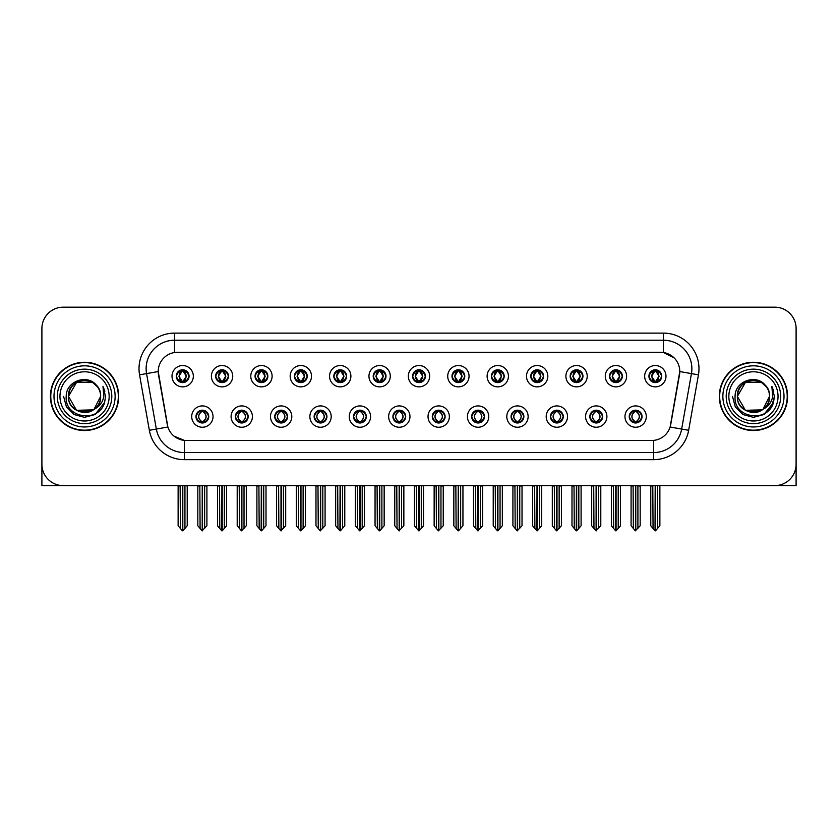 <?xml version="1.0" encoding="UTF-8"?>
<svg xmlns="http://www.w3.org/2000/svg" width="838" height="838" viewBox="0 0 838 838"><rect width="100%" height="100%" fill="white"/><g stroke="black" fill="none" stroke-linecap="round" stroke-linejoin="round"><path stroke-width="1.26" d="M392.907 416.58A6.4 6.4 0 0 0 399.307 422.981A6.4 6.4 0 0 0 405.707 416.58A6.4 6.4 0 0 0 399.307 410.18A6.4 6.4 0 0 0 392.907 416.58L392.97 416.58C394.174 420.027 395.84 421.755 397.956 421.755L398.71 421.755C394.478 418.309 394.478 414.862 398.71 411.416L397.956 411.416C395.882 411.374 394.216 413.092 392.97 416.58M388.643 416.58A10.664 10.664 0 0 0 399.307 427.244A10.664 10.664 0 0 0 409.971 416.58A10.664 10.664 0 0 0 399.307 405.917A10.664 10.664 0 0 0 388.643 416.58M432.293 416.58A6.4 6.4 0 0 0 438.693 422.981A6.4 6.4 0 0 0 445.093 416.58A6.4 6.4 0 0 0 438.693 410.18A6.4 6.4 0 0 0 432.293 416.58L432.356 416.58C433.571 420.027 435.226 421.755 437.342 421.755L438.096 421.755C433.864 418.309 433.864 414.862 438.096 411.416L437.342 411.416C435.268 411.374 433.602 413.092 432.356 416.58M428.029 416.58A10.664 10.664 0 0 0 438.693 427.244A10.664 10.664 0 0 0 449.357 416.58A10.664 10.664 0 0 0 438.693 405.917A10.664 10.664 0 0 0 428.029 416.58M471.679 416.58A6.4 6.4 0 0 0 478.079 422.981A6.4 6.4 0 0 0 484.479 416.58A6.4 6.4 0 0 0 478.079 410.18A6.4 6.4 0 0 0 471.679 416.58L471.742 416.58C472.957 420.027 474.622 421.755 476.728 421.755L477.492 421.755C473.25 418.309 473.25 414.862 477.492 411.416L476.728 411.416C474.654 411.374 472.988 413.092 471.742 416.58M467.415 416.58A10.664 10.664 0 0 0 478.079 427.244A10.664 10.664 0 0 0 488.743 416.58A10.664 10.664 0 0 0 478.079 405.917A10.664 10.664 0 0 0 467.415 416.58M255.045 376.199A6.4 6.4 0 0 0 261.446 382.599A6.4 6.4 0 0 0 267.846 376.199A6.4 6.4 0 0 0 261.446 369.799A6.4 6.4 0 0 0 255.045 376.199L255.108 376.199C256.438 379.771 258.094 381.5 260.094 381.363L259.654 382.348M250.782 376.199A10.664 10.664 0 0 0 261.446 386.863A10.664 10.664 0 0 0 272.109 376.199A10.664 10.664 0 0 0 261.446 365.536A10.664 10.664 0 0 0 250.782 376.199M373.214 376.199A6.4 6.4 0 0 0 379.614 382.599A6.4 6.4 0 0 0 386.014 376.199A6.4 6.4 0 0 0 379.614 369.799A6.4 6.4 0 0 0 373.214 376.199L373.277 376.199C374.596 379.771 376.262 381.5 378.263 381.363L377.823 382.348M368.95 376.199A10.664 10.664 0 0 0 379.614 386.863A10.664 10.664 0 0 0 390.278 376.199A10.664 10.664 0 0 0 379.614 365.536A10.664 10.664 0 0 0 368.95 376.199M195.966 416.58A6.4 6.4 0 0 0 202.367 422.981A6.4 6.4 0 0 0 208.767 416.58A6.4 6.4 0 0 0 202.367 410.18A6.4 6.4 0 0 0 195.966 416.58L196.029 416.58C197.244 420.027 198.899 421.755 201.015 421.755L201.769 421.755C197.538 418.309 197.538 414.862 201.769 411.416L201.015 411.416C198.941 411.374 197.276 413.092 196.029 416.58M191.703 416.58A10.664 10.664 0 0 0 202.367 427.244A10.664 10.664 0 0 0 213.03 416.58A10.664 10.664 0 0 0 202.367 405.917A10.664 10.664 0 0 0 191.703 416.58M333.828 376.199A6.4 6.4 0 0 0 340.228 382.599A6.4 6.4 0 0 0 346.618 376.199A6.4 6.4 0 0 0 340.228 369.799A6.4 6.4 0 0 0 333.828 376.199L333.88 376.199C335.21 379.771 336.876 381.5 338.866 381.363L338.437 382.348M329.564 376.199A10.664 10.664 0 0 0 340.228 386.863A10.664 10.664 0 0 0 350.892 376.199A10.664 10.664 0 0 0 340.228 365.536A10.664 10.664 0 0 0 329.564 376.199M215.659 376.199A6.4 6.4 0 0 0 222.06 382.599A6.4 6.4 0 0 0 228.46 376.199A6.4 6.4 0 0 0 222.06 369.799A6.4 6.4 0 0 0 215.659 376.199L215.722 376.199C217.042 379.771 218.708 381.5 220.708 381.363L220.268 382.348M211.396 376.199A10.664 10.664 0 0 0 222.06 386.863A10.664 10.664 0 0 0 232.723 376.199A10.664 10.664 0 0 0 222.06 365.536A10.664 10.664 0 0 0 211.396 376.199M589.847 416.58A6.4 6.4 0 0 0 596.247 422.981A6.4 6.4 0 0 0 602.648 416.58A6.4 6.4 0 0 0 596.247 410.18A6.4 6.4 0 0 0 589.847 416.58L589.91 416.58C591.115 420.027 592.78 421.755 594.896 421.755L595.65 421.755C591.419 418.309 591.419 414.862 595.65 411.416L594.896 411.416C592.822 411.374 591.157 413.092 589.91 416.58M585.584 416.58A10.664 10.664 0 0 0 596.247 427.244A10.664 10.664 0 0 0 606.911 416.58A10.664 10.664 0 0 0 596.247 405.917A10.664 10.664 0 0 0 585.584 416.58M530.768 376.199A6.4 6.4 0 0 0 537.168 382.599A6.4 6.4 0 0 0 543.558 376.199A6.4 6.4 0 0 0 537.168 369.799A6.4 6.4 0 0 0 530.768 376.199L530.821 376.199C532.151 379.771 533.806 381.5 535.807 381.363L535.377 382.348M526.494 376.199A10.664 10.664 0 0 0 537.168 386.863A10.664 10.664 0 0 0 547.832 376.199A10.664 10.664 0 0 0 537.168 365.536A10.664 10.664 0 0 0 526.494 376.199M274.749 416.58A6.4 6.4 0 0 0 281.139 422.981A6.4 6.4 0 0 0 287.539 416.58A6.4 6.4 0 0 0 281.139 410.18A6.4 6.4 0 0 0 274.749 416.58L274.801 416.58C276.016 420.027 277.682 421.755 279.787 421.755L280.552 421.755C276.31 418.309 276.31 414.862 280.552 411.416L279.787 411.416C277.713 411.374 276.058 413.092 274.801 416.58M270.475 416.58A10.664 10.664 0 0 0 281.139 427.244A10.664 10.664 0 0 0 291.802 416.58A10.664 10.664 0 0 0 281.139 405.917A10.664 10.664 0 0 0 270.475 416.58M609.54 376.199A6.4 6.4 0 0 0 615.94 382.599A6.4 6.4 0 0 0 622.341 376.199A6.4 6.4 0 0 0 615.94 369.799A6.4 6.4 0 0 0 609.54 376.199L609.603 376.199C610.923 379.771 612.588 381.5 614.589 381.363L614.149 382.348M605.277 376.199A10.664 10.664 0 0 0 615.94 386.863A10.664 10.664 0 0 0 626.604 376.199A10.664 10.664 0 0 0 615.94 365.536A10.664 10.664 0 0 0 605.277 376.199M294.442 376.199A6.4 6.4 0 0 0 300.832 382.599A6.4 6.4 0 0 0 307.232 376.199A6.4 6.4 0 0 0 300.832 369.799A6.4 6.4 0 0 0 294.442 376.199L294.494 376.199C295.824 379.771 297.48 381.5 299.48 381.363L299.051 382.348M290.168 376.199A10.664 10.664 0 0 0 300.832 386.863A10.664 10.664 0 0 0 311.506 376.199A10.664 10.664 0 0 0 300.832 365.536A10.664 10.664 0 0 0 290.168 376.199M491.382 376.199A6.4 6.4 0 0 0 497.772 382.599A6.4 6.4 0 0 0 504.172 376.199A6.4 6.4 0 0 0 497.772 369.799A6.4 6.4 0 0 0 491.382 376.199L491.435 376.199C492.765 379.771 494.42 381.5 496.421 381.363L495.991 382.348M487.108 376.199A10.664 10.664 0 0 0 497.772 386.863A10.664 10.664 0 0 0 508.436 376.199A10.664 10.664 0 0 0 497.772 365.536A10.664 10.664 0 0 0 487.108 376.199M235.352 416.58A6.4 6.4 0 0 0 241.753 422.981A6.4 6.4 0 0 0 248.153 416.58A6.4 6.4 0 0 0 241.753 410.18A6.4 6.4 0 0 0 235.352 416.58L235.415 416.58C236.63 420.027 238.285 421.755 240.401 421.755L241.155 421.755C236.924 418.309 236.924 414.862 241.155 411.416L240.401 411.416C238.327 411.374 236.662 413.092 235.415 416.58M231.089 416.58A10.664 10.664 0 0 0 241.753 427.244A10.664 10.664 0 0 0 252.416 416.58A10.664 10.664 0 0 0 241.753 405.917A10.664 10.664 0 0 0 231.089 416.58M412.6 376.199A6.4 6.4 0 0 0 419 382.599A6.4 6.4 0 0 0 425.4 376.199A6.4 6.4 0 0 0 419 369.799A6.4 6.4 0 0 0 412.6 376.199L412.663 376.199C413.982 379.771 415.648 381.5 417.649 381.363L417.209 382.348M408.336 376.199A10.664 10.664 0 0 0 419 386.863A10.664 10.664 0 0 0 429.664 376.199A10.664 10.664 0 0 0 419 365.536A10.664 10.664 0 0 0 408.336 376.199M353.521 416.58A6.4 6.4 0 0 0 359.921 422.981A6.4 6.4 0 0 0 366.321 416.58A6.4 6.4 0 0 0 359.921 410.18A6.4 6.4 0 0 0 353.521 416.58L353.573 416.58C354.788 420.027 356.454 421.755 358.57 421.755L359.324 421.755C355.092 418.309 355.092 414.862 359.324 411.416L358.57 411.416C356.496 411.374 354.83 413.092 353.573 416.58M349.257 416.58A10.664 10.664 0 0 0 359.921 427.244A10.664 10.664 0 0 0 370.585 416.58A10.664 10.664 0 0 0 359.921 405.917A10.664 10.664 0 0 0 349.257 416.58M451.986 376.199A6.4 6.4 0 0 0 458.386 382.599A6.4 6.4 0 0 0 464.786 376.199A6.4 6.4 0 0 0 458.386 369.799A6.4 6.4 0 0 0 451.986 376.199L452.049 376.199C453.368 379.771 455.034 381.5 457.035 381.363L456.595 382.348M447.722 376.199A10.664 10.664 0 0 0 458.386 386.863A10.664 10.664 0 0 0 469.05 376.199A10.664 10.664 0 0 0 458.386 365.536A10.664 10.664 0 0 0 447.722 376.199M570.154 376.199A6.4 6.4 0 0 0 576.554 382.599A6.4 6.4 0 0 0 582.955 376.199A6.4 6.4 0 0 0 576.554 369.799A6.4 6.4 0 0 0 570.154 376.199L570.217 376.199C571.537 379.771 573.202 381.5 575.193 381.363L574.763 382.348M565.891 376.199A10.664 10.664 0 0 0 576.554 386.863A10.664 10.664 0 0 0 587.218 376.199A10.664 10.664 0 0 0 576.554 365.536A10.664 10.664 0 0 0 565.891 376.199M314.135 416.58A6.4 6.4 0 0 0 320.535 422.981A6.4 6.4 0 0 0 326.925 416.58A6.4 6.4 0 0 0 320.535 410.18A6.4 6.4 0 0 0 314.135 416.58L314.187 416.58C315.402 420.027 317.068 421.755 319.173 421.755L319.938 421.755C315.706 418.309 315.706 414.862 319.938 411.416L319.173 411.416C317.099 411.374 315.444 413.092 314.187 416.58M309.861 416.58A10.664 10.664 0 0 0 320.535 427.244A10.664 10.664 0 0 0 331.199 416.58A10.664 10.664 0 0 0 320.535 405.917A10.664 10.664 0 0 0 309.861 416.58M648.926 376.199A6.4 6.4 0 0 0 655.326 382.599A6.4 6.4 0 0 0 661.727 376.199A6.4 6.4 0 0 0 655.326 369.799A6.4 6.4 0 0 0 648.926 376.199L648.989 376.199C650.309 379.771 651.974 381.5 653.975 381.363L653.535 382.348M644.663 376.199A10.664 10.664 0 0 0 655.326 386.863A10.664 10.664 0 0 0 665.99 376.199A10.664 10.664 0 0 0 655.326 365.536A10.664 10.664 0 0 0 644.663 376.199M511.075 416.58A6.4 6.4 0 0 0 517.465 422.981A6.4 6.4 0 0 0 523.865 416.58A6.4 6.4 0 0 0 517.465 410.18A6.4 6.4 0 0 0 511.075 416.58L511.128 416.58C512.343 420.027 514.008 421.755 516.114 421.755L516.878 421.755C512.647 418.309 512.647 414.862 516.878 411.416L516.114 411.416C514.04 411.374 512.385 413.092 511.128 416.58M506.801 416.58A10.664 10.664 0 0 0 517.465 427.244A10.664 10.664 0 0 0 528.139 416.58A10.664 10.664 0 0 0 517.465 405.917A10.664 10.664 0 0 0 506.801 416.58M550.461 416.58A6.4 6.4 0 0 0 556.861 422.981A6.4 6.4 0 0 0 563.251 416.58A6.4 6.4 0 0 0 556.861 410.18A6.4 6.4 0 0 0 550.461 416.58L550.514 416.58C551.729 420.027 553.394 421.755 555.51 421.755L556.264 421.755C552.033 418.309 552.033 414.862 556.264 411.416L555.51 411.416C553.436 411.374 551.771 413.092 550.514 416.58M546.198 416.58A10.664 10.664 0 0 0 556.861 427.244A10.664 10.664 0 0 0 567.525 416.58A10.664 10.664 0 0 0 556.861 405.917A10.664 10.664 0 0 0 546.198 416.58M176.273 376.199A6.4 6.4 0 0 0 182.674 382.599A6.4 6.4 0 0 0 189.074 376.199A6.4 6.4 0 0 0 182.674 369.799A6.4 6.4 0 0 0 176.273 376.199L176.336 376.199C177.656 379.771 179.322 381.5 181.322 381.363L180.882 382.348M172.01 376.199A10.664 10.664 0 0 0 182.674 386.863A10.664 10.664 0 0 0 193.337 376.199A10.664 10.664 0 0 0 182.674 365.536A10.664 10.664 0 0 0 172.01 376.199M629.233 416.58A6.4 6.4 0 0 0 635.633 422.981A6.4 6.4 0 0 0 642.034 416.58A6.4 6.4 0 0 0 635.633 410.18A6.4 6.4 0 0 0 629.233 416.58L629.296 416.58C630.511 420.027 632.166 421.755 634.282 421.755L635.036 421.755C630.805 418.309 630.805 414.862 635.036 411.416L634.282 411.416C632.208 411.374 630.543 413.092 629.296 416.58M624.97 416.58A10.664 10.664 0 0 0 635.633 427.244A10.664 10.664 0 0 0 646.297 416.58A10.664 10.664 0 0 0 635.633 405.917A10.664 10.664 0 0 0 624.97 416.58M158.214 371.506A19.201 19.201 0 0 0 158.508 374.837L167.286 424.604A19.201 19.201 0 0 0 186.183 440.474L651.817 440.474A19.201 19.201 0 0 0 670.714 424.604L679.492 374.837A19.201 19.201 0 0 0 660.585 352.306L177.415 352.306A19.201 19.201 0 0 0 158.214 371.506L158.424 368.668M776.198 485.569L796.1 485.621L796.1 328.496A21.327 21.327 0 0 0 774.773 307.169L63.227 307.169A21.327 21.327 0 0 0 41.9 328.496L41.9 485.621L107.306 485.621M730.694 485.621L776.198 485.621M50.427 396.395A34.128 34.128 0 0 0 84.554 430.523A34.128 34.128 0 0 0 118.682 396.395A34.128 34.128 0 0 0 84.554 362.267A34.128 34.128 0 0 0 50.427 396.395M719.318 396.395A34.128 34.128 0 0 0 753.446 430.523A34.128 34.128 0 0 0 787.573 396.395A34.128 34.128 0 0 0 753.446 362.267A34.128 34.128 0 0 0 719.318 396.395M174.566 333.115L663.434 333.115A35.552 35.552 0 0 1 698.442 374.837L688.658 430.292A35.552 35.552 0 0 1 653.65 459.664L184.35 459.664A35.552 35.552 0 0 1 149.342 430.292L139.558 374.837A35.552 35.552 0 0 1 174.566 333.115L174.566 340.228L663.434 340.228A28.44 28.44 0 0 1 691.444 373.601L681.661 429.056A28.44 28.44 0 0 1 653.65 452.562L184.35 452.562A28.44 28.44 0 0 1 156.339 429.056L146.556 373.601A28.44 28.44 0 0 1 174.566 340.228L174.566 352.526L660.585 352.306L663.434 352.526L674.161 357.931M651.817 440.474L186.183 440.474M184.35 459.664L184.35 440.379L174.095 436.189M691.444 373.601L679.786 371.548L670.128 427.024L681.661 429.056L691.444 373.601L698.442 374.837M149.342 430.292L167.872 427.024L158.214 371.548L146.556 373.601A28.44 28.44 0 0 1 146.126 368.668M670.714 424.604L670.599 425.212M167.401 425.212L167.286 424.604M774.773 307.169L63.227 307.169M41.9 328.496L41.9 464.294A21.327 21.327 0 0 0 63.227 485.621L774.773 485.621A21.327 21.327 0 0 0 796.1 464.294L796.1 328.496M636.733 422.886L636.231 421.755L636.985 421.755C639.059 421.797 640.724 420.068 641.971 416.57C640.756 413.134 639.09 411.416 636.985 411.416L637.425 410.442M636.733 410.274L636.231 411.416L636.985 411.416M635.246 421.755L634.712 422.918L635.256 421.755C630.752 418.309 630.752 414.862 635.256 411.416L634.712 410.253L635.256 411.416C630.909 414.862 630.909 418.309 635.246 421.755M635.036 411.416L634.534 410.274M636.231 411.416L636.555 410.253L636.011 411.416C640.515 414.862 640.515 418.309 636.011 421.755L636.545 422.918L636.021 421.755C640.358 418.309 640.358 414.862 636.021 411.416L636.231 411.416C640.462 414.862 640.462 418.309 636.231 421.755L636.231 421.755M633.099 485.621L633.36 528.474L635.34 530.831L640.18 525.761L640.18 485.977L637.907 485.977L637.907 528.474M635.78 485.621L635.78 530.831M635.487 530.831L635.487 485.621M631.087 485.621L631.087 525.761L633.36 528.474M633.36 485.977L631.087 485.977M652.792 485.621L653.053 528.474L655.033 530.831L655.19 485.621M655.473 485.621L655.473 530.831L659.873 525.761L659.873 485.977L657.861 485.621M650.78 485.621L650.78 525.761L653.053 528.474M653.053 485.977L650.78 485.977M657.6 528.474L657.6 485.977M654.227 382.505L654.729 381.363L653.975 381.363M654.227 369.893L654.729 371.035L653.975 371.035C651.912 370.993 650.246 372.721 648.989 376.199M661.727 376.199L661.664 376.199C660.438 372.763 658.773 371.035 656.678 371.035L655.924 371.035L659.15 376.199L655.924 381.363L657.118 382.348M661.664 376.199C660.386 379.708 658.72 381.437 656.678 381.363M654.729 381.363L651.629 376.199L654.939 371.035C650.969 371.171 650.843 380.703 654.949 381.363L651.503 376.199L654.729 371.035M655.714 371.035L656.248 369.862L655.704 371.035C659.684 371.171 659.81 380.703 655.704 381.363L656.238 382.537L655.714 381.363L659.024 376.199L655.714 371.035M597.347 422.886L596.845 421.755L597.599 421.755C599.673 421.797 601.338 420.068 602.585 416.57C601.37 413.134 599.704 411.416 597.599 411.416L598.028 410.442M597.347 410.274L596.845 411.416L597.599 411.416M595.86 421.755L595.326 422.918L595.87 421.755C591.366 418.309 591.366 414.862 595.87 411.416L595.326 410.253L595.87 411.416C591.513 414.862 591.513 418.309 595.86 421.755M595.65 411.416L595.148 410.274M596.845 411.416L597.159 410.253L596.625 411.416C601.129 414.862 601.129 418.309 596.625 421.755L597.159 422.918L596.635 421.755C600.972 418.309 600.972 414.862 596.635 411.416L596.845 411.416C601.076 414.862 601.076 418.309 596.845 421.755L596.845 421.755M593.713 485.621L593.974 528.474L595.954 530.831L600.794 525.761L600.794 485.977L598.521 485.977L598.521 528.474M596.384 485.621L596.384 530.831M596.101 530.831L596.101 485.621M591.691 485.621L591.691 525.761L593.974 528.474M593.974 485.977L591.691 485.977M557.961 422.886L557.448 421.755L558.213 421.755C560.287 421.797 561.952 420.068 563.199 416.57C561.973 413.134 560.318 411.416 558.213 411.416L558.642 410.442M557.961 410.274L557.448 411.416L558.213 411.416M556.474 421.755L555.94 422.918L556.474 421.755C551.98 418.309 551.98 414.862 556.474 411.416L555.94 410.253L556.474 411.416C552.127 414.862 552.127 418.309 556.474 421.755M556.264 411.416L555.762 410.274M557.448 411.416L557.773 410.253L557.448 411.416C561.69 414.862 561.69 418.309 557.448 421.755L557.773 422.918L557.239 421.755C561.586 418.309 561.586 414.862 557.239 411.416C561.732 414.862 561.732 418.309 557.239 421.755L557.448 421.755M554.316 485.621L554.578 528.474L556.568 530.831L561.408 525.761L561.408 485.977L559.135 485.977L559.135 528.474M556.998 485.621L556.998 530.831M556.715 530.831L556.715 485.621M552.305 485.621L552.305 525.761L554.578 528.474M554.578 485.977L552.305 485.977M518.575 422.886L518.062 421.755L518.827 421.755C520.901 421.797 522.556 420.068 523.813 416.57C522.587 413.134 520.932 411.416 518.827 411.416L519.256 410.442M518.575 410.274L518.062 411.416L518.827 411.416M517.088 421.755L516.554 422.918L517.088 421.755C512.594 418.309 512.594 414.862 517.088 411.416L516.554 410.253L517.088 411.416C512.741 414.862 512.741 418.309 517.088 421.755M516.878 411.416L516.365 410.274M518.062 411.416L518.387 410.253L518.062 411.416C522.294 414.862 522.294 418.309 518.062 421.755L518.387 422.918L517.853 421.755C522.2 418.309 522.2 414.862 517.853 411.416C522.346 414.862 522.346 418.309 517.853 421.755L518.062 421.755M514.93 485.621L515.192 528.474L517.182 530.831L522.022 525.761L522.022 485.977L519.749 485.977L519.749 528.474M517.612 485.621L517.612 530.831M517.329 530.831L517.329 485.621M512.919 485.621L512.919 525.761L515.192 528.474M515.192 485.977L512.919 485.977M613.406 485.621L613.667 528.474L615.647 530.831L615.794 485.621M616.077 485.621L616.077 530.831L620.487 525.761L620.487 485.977L618.475 485.621M611.394 485.621L611.394 525.761L613.667 528.474M613.667 485.977L611.394 485.977M618.214 528.474L618.214 485.977M614.841 382.505L615.343 381.363L614.589 381.363M614.841 369.893L615.343 371.035L614.589 371.035C612.526 370.993 610.86 372.721 609.603 376.199M622.341 376.199L622.278 376.199C621.042 372.763 619.387 371.035 617.292 371.035L616.538 371.035L619.764 376.199L616.538 381.363L617.732 382.348M622.278 376.199C621 379.708 619.334 381.437 617.292 381.363M615.343 381.363L612.243 376.199L615.553 371.035C611.583 371.171 611.457 380.703 615.563 381.363L612.117 376.199L615.343 371.035M616.328 371.035L616.862 369.862L616.318 371.035C620.298 371.171 620.424 380.703 616.318 381.363L616.852 382.537L616.328 381.363L619.638 376.199L616.328 371.035M574.009 485.621L574.281 528.474L576.261 530.831L576.408 485.621M576.691 485.621L576.691 530.831L581.101 525.761L581.101 485.977L579.089 485.621M571.998 485.621L571.998 525.761L574.281 528.474M574.281 485.977L571.998 485.977M578.828 528.474L578.828 485.977M575.444 382.505L575.957 381.363L575.193 381.363M575.444 369.893L575.957 371.035L575.193 371.035C573.14 370.993 571.474 372.721 570.217 376.199M582.955 376.199L582.892 376.199C581.656 372.763 580.001 371.035 577.906 371.035L577.152 371.035L580.378 376.199L577.152 381.363L578.346 382.348M582.892 376.199C581.614 379.708 579.948 381.437 577.906 381.363M575.957 381.363L572.857 376.199L576.167 371.035C572.197 371.171 572.071 380.703 576.167 381.363L572.731 376.199L575.957 371.035M576.942 371.035L577.466 369.862L576.932 371.035C580.902 371.171 581.027 380.703 576.932 381.363L577.466 382.537L576.942 381.363L580.252 376.199L576.942 371.035M534.623 485.621L534.885 528.474L536.875 530.831L537.022 485.621M537.305 485.621L537.305 530.831L541.715 525.761L541.715 485.977L539.703 485.621M532.612 485.621L532.612 525.761L534.885 528.474M534.885 485.977L532.612 485.977M539.442 528.474L539.442 485.977M536.058 382.505L536.571 381.363L535.807 381.363M536.058 369.893L536.571 371.035L535.807 371.035C533.754 370.993 532.088 372.721 530.821 376.199M543.558 376.199L543.506 376.199C542.27 372.763 540.604 371.035 538.52 371.035L537.766 371.035L540.992 376.199L537.766 381.363L538.949 382.348M543.506 376.199C542.217 379.708 540.562 381.437 538.52 381.363M536.571 381.363L533.471 376.199L536.781 371.035C532.811 371.171 532.685 380.703 536.781 381.363L533.345 376.199L536.571 371.035M537.546 371.035L537.546 371.035C541.516 371.171 541.641 380.703 537.546 381.363L538.08 382.537L537.546 381.363L540.856 376.199L537.546 371.035L538.08 369.862L537.546 371.035M495.237 485.621L495.499 528.474L497.489 530.831L497.636 485.621M497.919 485.621L497.919 530.831L502.329 525.761L502.329 485.977L500.317 485.621M493.226 485.621L493.226 525.761L495.499 528.474M495.499 485.977L493.226 485.977M500.056 528.474L500.056 485.977M496.672 382.505L497.175 381.363L496.421 381.363M496.672 369.893L497.175 371.035L496.421 371.035C494.357 370.993 492.702 372.721 491.435 376.199M504.172 376.199L504.12 376.199C502.884 372.763 501.218 371.035 499.134 371.035L498.369 371.035L501.595 376.199L498.369 381.363L499.563 382.348M504.12 376.199C502.831 379.708 501.176 381.437 499.134 381.363M497.175 381.363L494.074 376.199L497.384 371.035C493.425 371.171 493.299 380.703 497.395 381.363L493.949 376.199L497.175 371.035M498.16 371.035L498.16 371.035C502.13 371.171 502.255 380.703 498.16 381.363L498.694 382.537L498.16 381.363L501.47 376.199L498.16 371.035L498.694 369.862L498.16 371.035M109.16 396.395A24.606 24.606 0 0 1 84.554 420.99A24.606 24.606 0 0 1 59.959 396.395A24.606 24.606 0 0 1 84.554 371.789A24.606 24.606 0 0 1 109.16 396.395M93.332 409.855L76.52 410.306L68.486 396.395C67.501 375.654 101.618 375.654 100.633 396.395C101.618 417.125 67.501 417.125 68.486 396.395C67.805 409.133 84.47 417.324 94.139 409.3A16.069 16.069 0 0 0 97.585 386.967C89.32 372.889 65.846 380.483 66.202 396.395C64.337 418.434 98.936 423.389 104.603 402.523L105.515 396.395L102.969 386.37L103.828 396.395C102.728 402.303 99.502 406.608 94.139 409.3L92.599 410.306L76.52 410.306L68.486 396.395L76.52 382.474M50.783 396.395A33.771 33.771 0 0 1 84.554 362.624A33.771 33.771 0 0 1 118.326 396.395A33.771 33.771 0 0 1 84.554 430.166A33.771 33.771 0 0 1 50.783 396.395M100.633 396.395C101.618 417.125 67.501 417.125 68.486 396.395C67.501 375.654 101.618 375.654 100.633 396.395L93.992 409.405M81.328 380.651C73.388 382.83 69.104 388.078 68.486 396.395L76.52 382.474L92.599 382.474L97.585 386.967M102.969 386.37L104.865 391.178M104.614 402.491L95.04 414.538L84.554 417.355L74.079 414.538L66.412 406.87L63.594 396.395M778.041 396.395A24.606 24.606 0 0 1 753.446 420.99A24.606 24.606 0 0 1 728.84 396.395A24.606 24.606 0 0 1 753.446 371.789A24.606 24.606 0 0 1 778.041 396.395M762.213 409.855L745.401 410.306L737.367 396.395C736.382 375.654 770.499 375.654 769.514 396.395C770.499 417.125 736.382 417.125 737.367 396.395C736.382 375.654 770.499 375.654 769.514 396.395L763.009 409.311A16.069 16.069 0 0 0 766.466 386.967C758.201 372.889 734.727 380.483 735.083 396.395C733.219 418.434 767.818 423.389 773.484 402.523L774.406 396.395L771.85 386.37L772.709 396.395C771.609 402.303 768.383 406.608 763.02 409.3L761.48 410.306L745.401 410.306L737.367 396.395L745.401 382.474M719.674 396.395A33.771 33.771 0 0 1 753.446 362.624A33.771 33.771 0 0 1 787.217 396.395A33.771 33.771 0 0 1 753.446 430.166A33.771 33.771 0 0 1 719.674 396.395M769.514 396.395C770.499 417.125 736.382 417.125 737.367 396.395L745.401 382.474L761.48 382.474L766.466 386.967M763.02 409.3C753.352 417.324 736.686 409.133 737.367 396.395C737.985 388.078 742.269 382.83 750.22 380.651M771.85 386.37L773.746 391.178L771.892 386.444M773.495 402.491L763.921 414.538L753.446 417.355L742.96 414.538L735.293 406.87L732.485 396.395L735.293 406.87L742.96 414.538L753.446 417.355L763.921 414.538L771.589 406.87L774.406 396.395M479.179 422.886L478.676 421.755L479.43 421.755C481.504 421.797 483.17 420.068 484.427 416.57C483.201 413.134 481.536 411.416 479.43 411.416L479.87 410.442M479.179 410.274L478.676 411.416L479.43 411.416M477.702 421.755L477.168 422.918L477.702 421.755C473.208 418.309 473.208 414.862 477.702 411.416L477.168 410.253L477.702 411.416C473.355 414.862 473.355 418.309 477.702 421.755M477.492 411.416L476.979 410.274M478.676 411.416C482.908 414.862 482.908 418.309 478.676 421.755L478.467 421.755C482.814 418.309 482.814 414.862 478.467 411.416L479.001 410.253M478.676 421.755L479.001 422.918M475.544 485.621L475.806 528.474L477.786 530.831L482.636 525.761L482.636 485.977L480.352 485.977L480.352 528.474M478.226 485.621L478.226 530.831M477.943 530.831L477.943 485.621M473.533 485.621L473.533 525.761L475.806 528.474M475.806 485.977L473.533 485.977M439.793 422.886L439.29 421.755L440.044 421.755C442.118 421.797 443.784 420.068 445.03 416.57C443.815 413.134 442.15 411.416 440.044 411.416L440.484 410.442M439.793 410.274L439.29 411.416L440.044 411.416M438.305 421.755L437.782 422.918L438.316 421.755C433.812 418.309 433.812 414.862 438.316 411.416L437.782 410.253L438.316 411.416C433.969 414.862 433.969 418.309 438.305 421.755M438.096 411.416L437.593 410.274M439.29 411.416C443.522 414.862 443.522 418.309 439.29 421.755L439.081 421.755C443.417 418.309 443.417 414.862 439.081 411.416L439.615 410.253M439.29 421.755L439.615 422.918M436.158 485.621L436.42 528.474L438.4 530.831L443.239 525.761L443.239 485.977L440.966 485.977L440.966 528.474M438.84 485.621L438.84 530.831M438.557 530.831L438.557 485.621M434.147 485.621L434.147 525.761L436.42 528.474M436.42 485.977L434.147 485.977M400.407 422.886L399.904 421.755L400.658 421.755C402.732 421.797 404.398 420.068 405.644 416.57C404.429 413.134 402.764 411.416 400.658 411.416L401.098 410.442M400.407 410.274L399.904 411.416L400.658 411.416M398.207 410.274L398.919 411.416C394.583 414.862 394.583 418.309 398.919 421.755L398.385 422.918M398.71 411.416L398.385 410.253M399.904 411.416L400.218 410.253L399.904 411.416C404.136 414.862 404.136 418.309 399.904 421.755L400.218 422.918L399.684 421.755C404.031 418.309 404.031 414.862 399.695 411.416C404.188 414.862 404.188 418.309 399.684 421.755L399.904 421.755M396.772 485.621L397.034 528.474L399.014 530.831L403.853 525.761L403.853 485.977L401.58 485.977L401.58 528.474M399.443 485.621L399.443 530.831M399.16 530.831L399.16 485.621M394.761 485.621L394.761 525.761L397.034 528.474M397.034 485.977L394.761 485.977M455.851 485.621L456.113 528.474L458.093 530.831L458.25 485.621M458.533 485.621L458.533 530.831L462.943 525.761L462.943 485.977L460.921 485.621M453.84 485.621L453.84 525.761L456.113 528.474M456.113 485.977L453.84 485.977M460.659 528.474L460.659 485.977M457.286 382.505L457.789 381.363L457.035 381.363M457.286 369.893L457.789 371.035L457.035 371.035C454.971 370.993 453.316 372.721 452.049 376.199M464.786 376.199L464.723 376.199C463.498 372.763 461.832 371.035 459.737 371.035L458.983 371.035L462.209 376.199L458.983 381.363L460.177 382.348M464.723 376.199C463.445 379.708 461.78 381.437 459.737 381.363M457.789 381.363L454.688 376.199L457.998 371.035C454.039 371.171 453.903 380.703 458.009 381.363L454.563 376.199L457.789 371.035M459.308 369.862L458.774 371.035C462.744 371.171 462.869 380.703 458.774 381.363L459.297 382.537M416.465 485.621L416.727 528.474L418.707 530.831L418.853 485.621M419.147 485.621L419.147 530.831L423.546 525.761L423.546 485.977L421.535 485.621M414.454 485.621L414.454 525.761L416.727 528.474M416.727 485.977L414.454 485.977M421.273 528.474L421.273 485.977M417.9 382.505L418.403 381.363L417.649 381.363M417.9 369.893L418.403 371.035L417.649 371.035C415.585 370.993 413.92 372.721 412.663 376.199M425.4 376.199L425.337 376.199C424.112 372.763 422.446 371.035 420.351 371.035L419.597 371.035L422.823 376.199L419.597 381.363L420.791 382.348M425.337 376.199C424.059 379.708 422.394 381.437 420.351 381.363M418.403 381.363L415.302 376.199L418.612 371.035C414.642 371.171 414.517 380.703 418.623 381.363L415.177 376.199L418.403 371.035M419.922 369.862L419.388 371.035C423.358 371.171 423.483 380.703 419.377 381.363L419.911 382.537M377.079 485.621L377.341 528.474L379.321 530.831L379.467 485.621M379.75 485.621L379.75 530.831L384.16 525.761L384.16 485.977L382.149 485.621M375.057 485.621L375.057 525.761L377.341 528.474M377.341 485.977L375.057 485.977M381.887 528.474L381.887 485.977M378.514 382.505L379.017 381.363L378.263 381.363M378.514 369.893L379.017 371.035L378.263 371.035C376.199 370.993 374.534 372.721 373.277 376.199M386.014 376.199L385.951 376.199C384.715 372.763 383.06 371.035 380.965 371.035L380.211 371.035L383.437 376.199L380.211 381.363L381.405 382.348M385.951 376.199C384.673 379.708 383.008 381.437 380.965 381.363M379.017 381.363L375.916 376.199L379.226 371.035C375.256 371.171 375.131 380.703 379.226 381.363L375.791 376.199L379.017 371.035M380.536 369.862L380.002 371.035C383.961 371.171 384.097 380.703 379.991 381.363L380.525 382.537M361.021 422.886L360.508 421.755L361.272 421.755C363.346 421.797 365.012 420.068 366.258 416.57C365.043 413.134 363.378 411.416 361.272 411.416L361.702 410.442M361.021 410.274L360.508 411.416L361.272 411.416M358.821 410.274L359.533 411.416C355.186 414.862 355.186 418.309 359.533 421.755L358.999 422.918M359.324 411.416L358.999 410.253M360.508 411.416L360.832 410.253L360.508 411.416C364.75 414.862 364.75 418.309 360.508 421.755L360.832 422.918L360.298 421.755C364.645 418.309 364.645 414.862 360.298 411.416C364.792 414.862 364.792 418.309 360.298 421.755L360.508 421.755M357.376 485.621L357.648 528.474L359.628 530.831L364.467 525.761L364.467 485.977L362.194 485.977L362.194 528.474M360.057 485.621L360.057 530.831M359.774 530.831L359.774 485.621M355.364 485.621L355.364 525.761L357.648 528.474M357.648 485.977L355.364 485.977M321.635 422.886L321.122 421.755L321.886 421.755C323.96 421.797 325.615 420.068 326.872 416.57C325.647 413.134 323.992 411.416 321.886 411.416L322.316 410.442M321.635 410.274L321.122 411.416L321.886 411.416M320.147 421.755L319.613 422.918L320.147 421.755C315.654 418.309 315.654 414.862 320.147 411.416L319.613 410.253L320.147 411.416C315.8 414.862 315.8 418.309 320.147 421.755M319.938 411.416L319.425 410.274M321.122 411.416L321.446 410.253L321.122 411.416C325.354 414.862 325.354 418.309 321.122 421.755L321.446 422.918L320.912 421.755C325.259 418.309 325.259 414.862 320.912 411.416C325.406 414.862 325.406 418.309 320.912 421.755L321.122 421.755M317.99 485.621L318.251 528.474L320.242 530.831L325.081 525.761L325.081 485.977L322.808 485.977L322.808 528.474M320.671 485.621L320.671 530.831M320.388 530.831L320.388 485.621M315.978 485.621L315.978 525.761L318.251 528.474M318.251 485.977L315.978 485.977M282.238 422.886L281.736 421.755L282.49 421.755C284.574 421.797 286.229 420.068 287.486 416.57C286.261 413.134 284.595 411.416 282.49 411.416L282.93 410.442M282.238 410.274L281.736 411.416L282.49 411.416M280.761 421.755L280.227 422.918L280.761 421.755C276.268 418.309 276.268 414.862 280.761 411.416L280.227 410.253L280.761 411.416C276.414 414.862 276.414 418.309 280.761 421.755M280.552 411.416L280.039 410.274M281.736 411.416L282.06 410.253L281.736 411.416C285.968 414.862 285.968 418.309 281.736 421.755L282.06 422.918L281.526 421.755C285.873 418.309 285.873 414.862 281.526 411.416C286.02 414.862 286.02 418.309 281.526 421.755L281.736 421.755M278.604 485.621L278.865 528.474L280.856 530.831L285.695 525.761L285.695 485.977L283.422 485.977L283.422 528.474M281.285 485.621L281.285 530.831M281.002 530.831L281.002 485.621M276.592 485.621L276.592 525.761L278.865 528.474M278.865 485.977L276.592 485.977M242.852 422.886L242.35 421.755L243.104 421.755C245.178 421.797 246.843 420.068 248.09 416.57C246.875 413.134 245.209 411.416 243.104 411.416L243.544 410.442M242.852 410.274L242.35 411.416L243.104 411.416M241.365 421.755L240.841 422.918L241.375 421.755C236.871 418.309 236.871 414.862 241.375 411.416L240.841 410.253L241.365 411.416C237.028 414.862 237.028 418.309 241.365 421.755M241.155 411.416L240.653 410.274M242.35 411.416L242.674 410.253L242.35 411.416C246.582 414.862 246.582 418.309 242.35 421.755L242.674 422.918L242.13 421.755C246.487 418.309 246.487 414.862 242.14 411.416C246.634 414.862 246.634 418.309 242.13 421.755L242.35 421.755M239.218 485.621L239.479 528.474L241.459 530.831L246.309 525.761L246.309 485.977L244.026 485.977L244.026 528.474M241.899 485.621L241.899 530.831M241.616 530.831L241.616 485.621M237.206 485.621L237.206 525.761L239.479 528.474M239.479 485.977L237.206 485.977M203.466 422.886L202.964 421.755L203.718 421.755C205.792 421.797 207.457 420.068 208.704 416.57C207.489 413.134 205.823 411.416 203.718 411.416L204.158 410.442M203.466 410.274L202.964 411.416L203.718 411.416M201.979 421.755L201.445 422.918L201.989 421.755C197.485 418.309 197.485 414.862 201.989 411.416L201.455 410.253L201.979 411.416C197.642 414.862 197.642 418.309 201.979 421.755M201.769 411.416L201.267 410.274M202.964 411.416L203.288 410.253L202.964 411.416C207.196 414.862 207.196 418.309 202.964 421.755L203.288 422.918L202.744 421.755C207.091 418.309 207.091 414.862 202.754 411.416C207.248 414.862 207.248 418.309 202.744 421.755L202.964 421.755M199.832 485.621L200.093 528.474L202.073 530.831L206.913 525.761L206.913 485.977L204.64 485.977L204.64 528.474M202.513 485.621L202.513 530.831M202.22 530.831L202.22 485.621M197.82 485.621L197.82 525.761L200.093 528.474M200.093 485.977L197.82 485.977M337.683 485.621L337.944 528.474L339.935 530.831L340.081 485.621M340.364 485.621L340.364 530.831L344.774 525.761L344.774 485.977L342.763 485.621M335.671 485.621L335.671 525.761L337.944 528.474M337.944 485.977L335.671 485.977M342.501 528.474L342.501 485.977M339.118 382.505L339.631 381.363L338.866 381.363M339.118 369.893L339.631 371.035L338.866 371.035C336.813 370.993 335.148 372.721 333.88 376.199M346.618 376.199L346.565 376.199C345.329 372.763 343.674 371.035 341.579 371.035L340.825 371.035L344.051 376.199L340.825 381.363L342.009 382.348M346.565 376.199C345.287 379.708 343.622 381.437 341.579 381.363M339.631 381.363L336.53 376.199L339.84 371.035C335.87 371.171 335.745 380.703 339.84 381.363L336.405 376.199L339.631 371.035M340.616 371.035L340.616 371.035C344.575 371.171 344.701 380.703 340.605 381.363L341.139 382.537L340.616 381.363L343.926 376.199L340.616 371.035L341.139 369.862L340.605 371.035M298.297 485.621L298.558 528.474L300.549 530.831L300.695 485.621M300.978 485.621L300.978 530.831L305.388 525.761L305.388 485.977L303.377 485.621M296.285 485.621L296.285 525.761L298.558 528.474M298.558 485.977L296.285 485.977M303.115 528.474L303.115 485.977M299.732 382.505L300.234 381.363L299.48 381.363M299.732 369.893L300.234 371.035L299.48 371.035C297.417 370.993 295.762 372.721 294.494 376.199M307.232 376.199L307.179 376.199C305.943 372.763 304.278 371.035 302.193 371.035L301.429 371.035L304.655 376.199L301.429 381.363L302.623 382.348M307.179 376.199C305.891 379.708 304.236 381.437 302.193 381.363M300.234 381.363L297.144 376.199L300.454 371.035C296.484 371.171 296.359 380.703 300.454 381.363L297.008 376.199L300.234 371.035M301.219 371.035L301.219 371.035C305.189 371.171 305.315 380.703 301.219 381.363L301.753 382.537L301.219 381.363L304.529 376.199L301.219 371.035L301.753 369.862L301.219 371.035M258.911 485.621L259.172 528.474L261.152 530.831L261.309 485.621M261.592 485.621L261.592 530.831L266.002 525.761L266.002 485.977L263.991 485.621M256.899 485.621L256.899 525.761L259.172 528.474M259.172 485.977L256.899 485.977M263.719 528.474L263.719 485.977M260.346 382.505L260.848 381.363L260.094 381.363M260.346 369.893L260.848 371.035L260.094 371.035C258.031 370.993 256.376 372.721 255.108 376.199M267.846 376.199L267.793 376.199C266.557 372.763 264.892 371.035 262.807 371.035L262.043 371.035L265.269 376.199L262.043 381.363L263.237 382.348M267.793 376.199C266.505 379.708 264.85 381.437 262.807 381.363M260.848 381.363L257.748 376.199L261.058 371.035L260.534 369.862L261.068 371.035C257.098 371.171 256.973 380.703 261.068 381.363L260.534 382.537L261.058 381.363L257.622 376.199L260.848 371.035M261.833 371.035L261.833 371.035C265.803 371.171 265.929 380.703 261.833 381.363L262.367 382.537L261.833 381.363L265.143 376.199L261.833 371.035L262.367 369.862L261.833 371.035M219.525 485.621L219.786 528.474L221.766 530.831L221.923 485.621M222.206 485.621L222.206 530.831L226.606 525.761L226.606 485.977L224.594 485.621M217.513 485.621L217.513 525.761L219.786 528.474M219.786 485.977L217.513 485.977M224.333 528.474L224.333 485.977M220.96 382.505L221.462 381.363L220.708 381.363M220.96 369.893L221.462 371.035L220.708 371.035C218.645 370.993 216.99 372.721 215.722 376.199M228.46 376.199L228.397 376.199C227.171 372.763 225.506 371.035 223.411 371.035L222.657 371.035L225.883 376.199L222.657 381.363L223.851 382.348M228.397 376.199C227.119 379.708 225.453 381.437 223.411 381.363M221.462 381.363L218.362 376.199L221.672 371.035L221.138 369.862L221.682 371.035C217.702 371.171 217.576 380.703 221.682 381.363L221.148 382.537L221.672 381.363L218.236 376.199L221.462 371.035M222.447 371.035L222.447 371.035C226.417 371.171 226.543 380.703 222.437 381.363L222.971 382.537L222.447 381.363L225.757 376.199L222.447 371.035L222.981 369.862L222.437 371.035M180.139 485.621L180.4 528.474L182.38 530.831L182.527 485.621M182.81 485.621L182.81 530.831L187.22 525.761L187.22 485.977L185.208 485.621M178.127 485.621L178.127 525.761L180.4 528.474M180.4 485.977L178.127 485.977M184.947 528.474L184.947 485.977M181.574 382.505L182.076 381.363L181.322 381.363M181.574 369.893L182.076 371.035L181.322 371.035C179.259 370.993 177.593 372.721 176.336 376.199M189.074 376.199L189.011 376.199C187.775 372.763 186.12 371.035 184.025 371.035L183.271 371.035L186.497 376.199L183.271 381.363L184.465 382.348M189.011 376.199C187.733 379.708 186.067 381.437 184.025 381.363M182.076 381.363L178.976 376.199L182.286 371.035L181.752 369.862L182.296 371.035C178.316 371.171 178.19 380.703 182.296 381.363L181.762 382.537L182.286 381.363L178.85 376.199L182.076 371.035M183.061 371.035L183.061 371.035C187.031 371.171 187.157 380.703 183.051 381.363L183.585 382.537L183.061 381.363L186.371 376.199L183.061 371.035L183.595 369.862L183.051 371.035M663.434 333.115L663.434 352.526M653.65 440.379L653.65 459.664M139.558 374.837L146.556 373.601M681.661 429.056L688.658 430.292M634.282 421.755L633.842 422.729M634.534 422.886L635.036 421.755M634.282 411.416L633.842 410.442M636.985 421.755L637.425 422.729M653.975 371.035L653.535 370.061M656.678 371.035L657.118 370.061M656.426 369.893L655.924 371.035M656.426 382.505L655.924 381.363M654.405 382.537L654.939 381.363L654.415 382.537M654.405 369.862L654.939 371.035L654.415 369.862M594.896 421.755L594.456 422.729M595.148 422.886L595.65 421.755M594.896 411.416L594.456 410.442M597.599 421.755L598.028 422.729M555.51 421.755L555.07 422.729M555.762 422.886L556.264 421.755M555.51 411.416L555.07 410.442M558.213 421.755L558.642 422.729M516.114 421.755L515.684 422.729M516.365 422.886L516.878 421.755M516.114 411.416L515.684 410.442M518.827 421.755L519.256 422.729M614.589 371.035L614.149 370.061M617.292 371.035L617.732 370.061M617.04 369.893L616.538 371.035M617.04 382.505L616.538 381.363M615.019 382.537L615.553 381.363L615.029 382.537M615.019 369.862L615.553 371.035L615.029 369.862M575.193 371.035L574.763 370.061M577.906 371.035L578.346 370.061M577.654 369.893L577.152 371.035M577.654 382.505L577.152 381.363M575.633 382.537L576.167 381.363L575.633 382.537M575.633 369.862L576.167 371.035L575.633 369.862M535.807 371.035L535.377 370.061M538.52 371.035L538.949 370.061M538.268 369.893L537.766 371.035M538.268 382.505L537.766 381.363M536.247 382.537L536.781 381.363L536.247 382.537M536.247 369.862L536.781 371.035L536.247 369.862M496.421 371.035L495.991 370.061M499.134 371.035L499.563 370.061M498.882 369.893L498.369 371.035M498.882 382.505L498.369 381.363M496.861 382.537L497.384 381.363L496.861 382.537M496.861 369.862L497.384 371.035L496.861 369.862M111.8 396.395A27.245 27.245 0 0 1 84.554 423.63A27.245 27.245 0 0 1 57.319 396.395A27.245 27.245 0 0 1 84.554 369.149A27.245 27.245 0 0 1 111.8 396.395M53.988 396.395A30.577 30.577 0 0 1 84.554 365.818A30.577 30.577 0 0 1 115.131 396.395A30.577 30.577 0 0 1 84.554 426.961A30.577 30.577 0 0 1 53.988 396.395M780.681 396.395A27.245 27.245 0 0 1 753.446 423.63A27.245 27.245 0 0 1 726.2 396.395A27.245 27.245 0 0 1 753.446 369.149A27.245 27.245 0 0 1 780.681 396.395M722.869 396.395A30.577 30.577 0 0 1 753.446 365.818A30.577 30.577 0 0 1 784.012 396.395A30.577 30.577 0 0 1 753.446 426.961A30.577 30.577 0 0 1 722.869 396.395M476.728 421.755L476.298 422.729M476.979 422.886L477.492 421.755M476.728 411.416L476.298 410.442M479.43 421.755L479.87 422.729M437.342 421.755L436.902 422.729M437.593 422.886L438.096 421.755M437.342 411.416L436.902 410.442M440.044 421.755L440.484 422.729M397.956 421.755L397.516 422.729M398.207 422.886L398.71 421.755M397.956 411.416L397.516 410.442M400.658 421.755L401.098 422.729M457.035 371.035L456.595 370.061M459.737 371.035L460.177 370.061M459.486 369.893L458.983 371.035M459.486 382.505L458.983 381.363M457.464 382.537L457.998 381.363L457.475 382.537M457.464 369.862L457.998 371.035L457.475 369.862M459.308 382.537L458.774 381.363L462.084 376.199L458.774 371.035L459.297 369.862M417.649 371.035L417.209 370.061M420.351 371.035L420.791 370.061M420.1 369.893L419.597 371.035M420.1 382.505L419.597 381.363M418.078 382.537L418.612 381.363L418.089 382.537M418.078 369.862L418.612 371.035L418.089 369.862M419.922 382.537L419.388 381.363L422.698 376.199L419.388 371.035L419.911 369.862M378.263 371.035L377.823 370.061M380.965 371.035L381.405 370.061M380.714 369.893L380.211 371.035M380.714 382.505L380.211 381.363M378.692 382.537L379.226 381.363L378.703 382.537M378.692 369.862L379.226 371.035L378.703 369.862M380.536 382.537L380.002 381.363L383.312 376.199L380.002 371.035L380.525 369.862M358.57 421.755L358.13 422.729M358.821 422.886L359.324 421.755M358.57 411.416L358.13 410.442M361.272 421.755L361.702 422.729M319.173 421.755L318.744 422.729M319.425 422.886L319.938 421.755M319.173 411.416L318.744 410.442M321.886 421.755L322.316 422.729M279.787 421.755L279.358 422.729M280.039 422.886L280.552 421.755M279.787 411.416L279.358 410.442M282.49 421.755L282.93 422.729M240.401 421.755L239.972 422.729M240.653 422.886L241.155 421.755M240.401 411.416L239.972 410.442M243.104 421.755L243.544 422.729M201.015 421.755L200.575 422.729M201.267 422.886L201.769 421.755M201.015 411.416L200.575 410.442M203.718 421.755L204.158 422.729M338.866 371.035L338.437 370.061M341.579 371.035L342.009 370.061M341.328 369.893L340.825 371.035M341.328 382.505L340.825 381.363M339.306 382.537L339.84 381.363L339.306 382.537M339.306 369.862L339.84 371.035L339.306 369.862M299.48 371.035L299.051 370.061M302.193 371.035L302.623 370.061M301.942 369.893L301.429 371.035M301.942 382.505L301.429 381.363M299.92 382.537L300.454 381.363L299.92 382.537M299.92 369.862L300.454 371.035L299.92 369.862M260.094 371.035L259.654 370.061M262.807 371.035L263.237 370.061M262.556 369.893L262.043 371.035M262.556 382.505L262.043 381.363M220.708 371.035L220.268 370.061M223.411 371.035L223.851 370.061M223.159 369.893L222.657 371.035M223.159 382.505L222.657 381.363M181.322 371.035L180.882 370.061M184.025 371.035L184.465 370.061M183.773 369.893L183.271 371.035M183.773 382.505L183.271 381.363M478.99 410.253L478.456 411.416C482.96 414.862 482.96 418.309 478.456 421.755L478.99 422.918M439.604 410.253L439.07 411.416C443.574 414.862 443.574 418.309 439.07 421.755L439.604 422.918M398.396 422.918L398.93 421.755C394.426 418.309 394.426 414.862 398.93 411.416L398.396 410.253M359.01 422.918L359.544 421.755C355.04 418.309 355.04 414.862 359.544 411.416L359.01 410.253"/></g></svg>

